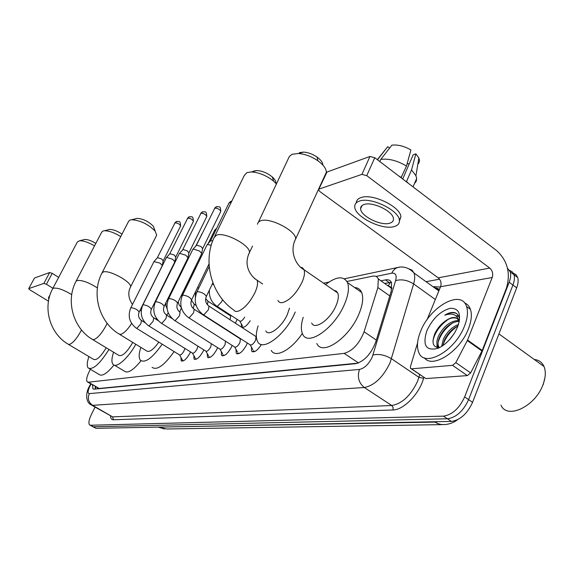 <?xml version="1.0" encoding="UTF-8"?>
<svg xmlns="http://www.w3.org/2000/svg" width="574" height="574" viewBox="0 0 574 574"><rect width="100%" height="100%" fill="white"/><g stroke="black" fill="none" stroke-linecap="round" stroke-linejoin="round"><path stroke-width="0.86" d="M237.112 319.345L235.419 323.248M247.286 342.987L246.49 345.017C242.465 352.127 239.035 354.861 236.201 353.218L236.036 349.394M232.104 345.39L231.387 347.162C227.505 354.036 224.204 356.727 221.499 355.227L221.327 351.553M217.618 347.665L216.965 349.214C213.212 355.866 210.041 358.506 207.458 357.136L207.279 353.606M203.763 349.831L203.182 351.18C199.551 357.616 196.495 360.207 194.019 358.958L193.847 355.557M190.511 351.891L190.001 353.053C186.471 359.295 183.529 361.842 181.162 360.702L180.982 357.423M90.427 369.326L89.271 371.457C86.76 376.659 86.071 380.103 87.198 381.796L88.446 382.198L344.135 353.376C352.651 350.936 359.302 343.733 364.095 331.772L377.893 287.538L378.316 278.95C377.305 276.56 375.331 275.642 372.411 276.202L346.961 281.482M391.956 287.99L388.921 286.01M87.829 382.169L99.166 388.476L358.04 363.127M219.541 307.937L218.615 308.13M250.214 320.758C246.504 326.305 243.62 328.292 241.546 326.714L241.324 323.851M261.443 344.479C257.317 350.757 254.038 352.967 251.599 351.109L251.448 347.119M507.502 268.216L510.264 271.904C511.082 274.716 510.716 278.16 509.174 282.236L464.646 396.928L468.614 399.64C463.304 411.077 456.251 417.463 447.447 418.79L93.311 426.776L92.256 426.41L93.311 426.776L447.447 418.79C456.251 417.463 463.304 411.077 468.614 399.64L512.926 285.056L468.614 399.64L472.567 402.331C467.279 413.761 460.219 420.118 451.401 421.424L96.002 428.312L92.787 426.712M509.597 270.354L512.331 271.897L513.988 274.724C514.813 277.536 514.462 280.98 512.926 285.056C514.462 280.98 514.813 277.536 513.988 274.724L512.331 271.897L509.597 270.354M513.299 273.152L516.04 274.709L517.698 277.529C518.537 280.349 518.193 283.793 516.665 287.868L472.567 402.331M92.522 384.917L92.909 388.77L94.158 389.179L355.636 363.686C364.26 361.34 370.94 354.172 375.683 342.183L391.217 291.262L391.561 282.738C390.514 280.299 388.498 279.351 385.506 279.897L380.935 280.808M95.191 389.079L95.341 386.567M464.646 396.928C459.322 408.387 452.262 414.787 443.487 416.143L90.606 425.241L89.558 424.875C88.296 423.196 88.898 419.759 91.359 414.543L95.047 407.117M426.059 281.705L439.548 279.172M384.616 283.413L391.418 282.401M28.707 288.672L34.483 278.017L28.707 288.672L29.884 289.863L48.474 301.171M49.68 272.514L52.205 273.353L46.415 284.259L43.882 283.413L49.68 272.514L34.483 278.017M58.663 277.357L52.205 273.353M43.882 283.413L28.829 288.571M46.415 284.259L52.908 288.256M49.407 296.916L48.474 297.662L48.826 299.305M49.974 295.043L48.596 297.432M83.998 239.638L84.816 239.451C87.793 239.408 91.46 240.728 95.822 243.412M94.545 245.859C88.489 242.35 83.495 240.649 79.571 240.743L77.375 241.948L52.672 288.708M68.643 344.493L93.641 359.396C96.59 360.637 100.78 356.763 106.204 347.765M108.96 349.43C99.819 364.002 92.888 370.194 88.181 367.999C86.724 366.097 86.961 362.287 88.905 356.576M113.961 365.057C106.972 373.581 102 376.702 99.058 374.427L89.415 368.723M108.694 229.657L109.691 229.442C113.243 229.449 117.347 231.013 122.011 234.127M120.748 236.567C114.312 232.635 108.838 230.705 104.31 230.762L102.868 231.078L101.677 232.205L76.134 281.102M92.888 339.729L118.746 355.335C122.197 356.791 126.868 352.479 132.745 342.405M135.801 344.278C128.16 358.355 116.056 368.802 112.956 364.303C111.399 362.194 111.607 358.169 113.587 352.221M140.982 360.824C133.197 370.352 127.622 373.767 124.257 371.069L114.484 365.222M136.009 218.629L137.236 218.371C143.242 218.838 148.601 221.456 153.315 226.228L154.356 228.94M156.336 235.878L156.673 235.197L155.202 231.179C148.314 224.24 140.487 220.416 131.726 219.713L129.954 220.086L128.54 221.464L102.129 272.679M119.736 334.441L146.485 350.822C149.111 352.752 153.236 349.853 158.855 342.118M162.205 344.192C152.332 358.133 145.028 363.464 140.307 360.178C138.657 357.824 138.836 353.555 140.845 347.37M174.123 351.575C164.279 365.437 156.924 370.682 152.06 367.317M253.866 171.023L256.858 170.543C262.246 170.88 267.376 173.004 272.241 176.914C274.939 179.332 276.13 181.456 275.829 183.278M276.503 184.06L273.741 181.262C266.609 175.551 259.111 172.444 251.254 171.942L246.906 172.631L244.194 175.644L214.776 236.151M265.776 330.911C268.546 337.082 281.963 326.993 287.38 314.401L289.483 308.138M295.258 312.005L294.785 313.088C285.472 334.807 262.418 352.07 257.661 341.666C255.767 338.158 255.911 332.898 258.085 325.896M302.326 333.401C291.327 350.068 275.362 358.449 271.215 350.42M299.391 152.634L303.739 152.088C308.274 152.469 312.701 154.126 317.035 157.054C320.873 159.859 322.803 162.521 322.825 165.032M324.949 175.343L325.487 174.74M326.211 173.154L326.326 172.351C326.312 168.727 323.506 164.867 317.896 160.77C311.538 156.487 305.059 154.062 298.444 153.495L292.123 154.277L289.325 156.508L258.53 221.937M311.66 322.975C314.559 330.574 330.222 319.718 336.005 305.748C338.33 300.267 338.911 296.012 337.742 292.991L336.199 291.032L333.838 290.293M325.566 284.589C336.371 276.324 343.683 275.656 347.492 282.58C349.401 287.732 348.404 294.95 344.493 304.234C334.542 328.364 307.657 346.911 302.649 334.111C300.769 330.129 300.955 324.532 303.201 317.314M354.596 287.538C357.925 287.71 360.271 289.353 361.642 292.453C363.651 297.648 362.739 304.873 358.894 314.129C349.128 338.179 322.093 356.397 316.826 343.482M179.597 355.012L182.546 360.357L183.58 360.788M136.576 328.321L179.418 354.854C180.659 355.457 182.216 354.101 184.082 350.8L184.828 348.353M130.757 307.915L153.961 261.601L160.046 263.136L162.248 265.489L162.126 265.927M157.211 257.999L157.556 257.676L161.66 258.967L163.188 260.948M195.44 358.614L196.588 359.087M148.745 325.867L192.283 353.003C193.582 353.656 195.196 352.285 197.119 348.877L197.865 346.129M142.804 305.002L166.338 257.719L166.769 257.439L172.609 259.261L174.812 261.644L174.683 262.124M169.639 254.052L170.012 253.701L174.223 255.014L175.752 257.052M208.907 356.791L210.177 357.308M161.481 323.298L205.729 351.066C207.085 351.783 208.757 350.384 210.744 346.868L211.44 343.761M155.403 301.953L179.275 253.665L179.734 253.356L185.732 255.215L187.942 257.618L187.806 258.156M179.375 253.55L183.034 249.539L187.361 250.874L188.882 252.969M222.985 354.876L224.398 355.45M174.812 320.608L219.785 349.035C221.198 349.824 222.942 348.396 225.001 344.759L225.503 341.178M168.598 298.767L192.807 249.425L193.302 249.087L199.472 250.982L201.682 253.407L201.531 254.002M192.921 249.288L196.652 245.191L201.101 246.547L202.615 248.707M237.722 352.874L239.286 353.505M188.781 317.788L234.493 346.911C235.986 347.772 237.794 346.323 239.925 342.556L240.427 338.954L239.817 338.567M182.424 295.423L206.97 244.983L207.515 244.61L211.246 245.184M207.106 244.825L210.514 240.908L212.739 240.75M253.163 350.764L254.899 351.46M203.44 314.832L249.912 344.673C251.477 345.627 253.356 344.149 255.573 340.253L256.069 336.608L255.387 336.17M170.514 294.634L181.162 273.167M183.379 291.441L193.947 269.737L195.131 269.342M230.016 319.747L230.726 315.987L230.188 315.643M208.204 265.568L209.123 265.54M242.709 326.828L243.304 327.352M217.044 306.315L239.58 320.952C240.865 321.827 242.565 320.557 244.689 317.157M452.549 365.351L455.835 362.61L467.559 340.066L482.225 350.477L470.63 372.906L467.344 375.604L452.549 365.351L411.508 368.824L425.872 378.567L411.293 368.824M467.344 375.604L425.872 378.567M482.225 350.477L506.426 288.155C510.803 273.21 507.545 260.696 496.654 250.608L374.772 157.707L366.75 175.651L489.737 268.072C492.492 270.605 493.317 273.748 492.205 277.515L467.559 340.066M318.814 189.226L327.008 172.028L318.556 189.786L319.854 191.551L438.213 277.838C440.875 280.212 441.657 283.176 440.559 286.735L427.099 319.661M366.75 175.651L361.929 174.374L369.965 156.458L327.008 172.028M369.965 156.458L374.772 157.707M361.929 174.374L319.18 189.025M417.556 342.987L410.446 366.578L410.446 368.25L411.508 368.824M364.174 204.473C361.685 205.27 360.501 206.697 360.608 208.757C360.551 216.011 380.799 226.106 389.617 223.243C392.372 222.454 393.649 220.925 393.434 218.658C393.233 211.361 372.576 201.345 364.174 204.473M407.131 163.755L409.276 163.812M399.447 221.119L400.903 216.742C400.58 206.762 372.426 193.18 361.089 197.549C357.989 198.568 356.389 200.333 356.282 202.83M394.137 226.579C397.954 225.51 399.705 223.401 399.389 220.258C399.045 210.328 370.854 196.731 359.532 201.051C356.217 202.134 354.617 204.057 354.746 206.798C354.61 216.656 382.047 230.404 394.137 226.579M408.286 183.25L406.536 181.47L411.536 169.926L415.877 153.846L413.215 154.765L402.683 178.98M406.119 181.599L406.536 181.47M406.5 166.051C397.38 160.612 388.806 158.388 380.784 159.385L391.906 145.15C397.897 144.505 404.225 146.112 410.898 149.965L406.5 166.051L401.054 177.739M401.47 177.603L398.873 176.075M414.485 183.501L416.265 181.255L416.674 178.421L415.928 175.73L411.536 169.926M379.823 161.552L380.784 159.385M417.836 164.164C419.551 162.607 419.888 160.555 418.848 158.015L415.877 153.846M389.588 148.114L387.73 146.679L377.484 159.773M387.73 146.679L377.326 159.644M534.279 359.489C538.9 359.97 542.15 362.323 544.037 366.542C545.939 371.306 545.68 377.125 543.248 384.006C535.829 406.263 507.057 419.974 500.966 405.129M464.588 325.845C455.311 351.087 424.157 368.314 418.755 352.379C416.566 346.954 417.162 340.002 420.541 331.514C429.747 306.853 461.309 288.822 466.562 306.523C468.233 311.639 467.573 318.082 464.588 325.845M464.588 302.943C467.351 304.062 469.295 306.186 470.422 309.321C472.115 314.444 471.476 320.888 468.506 328.644C460.118 351.467 432.523 369.096 424.365 357.81M459.544 319.948C459.25 316.303 457.787 313.913 455.168 312.78C452.233 311.897 448.753 312.708 444.714 315.212C452.527 312.529 457.37 314.696 459.236 321.72M457.456 318.706C454.106 317.07 450.095 317.824 445.424 320.952C452.025 316.339 456.524 316.324 458.927 320.909L459.207 321.842M445.424 320.952C440.925 324.131 437.46 328.22 435.02 333.229C431.268 342.929 432.861 347.672 439.806 347.464M426.862 330.703C432.71 318.441 440.502 310.972 450.246 308.288C459.15 308.123 461.625 314.272 457.686 326.735L455.103 332.016C450.303 339.916 444.592 345.347 437.984 348.318C426.023 351.259 422.313 345.39 426.862 330.703M459.042 321.239C451.272 322.079 444.907 327.115 439.928 336.328C438.127 340.26 437.632 343.525 438.443 346.136L439.239 347.55M458.97 320.514C450.949 320.579 444.204 325.573 438.744 335.496C436.936 339.428 436.441 342.692 437.245 345.304L439.038 347.571M458.002 325.917C452.276 328.823 447.828 333.408 444.663 339.657L442.877 345.598M458.518 324.403C452.125 326.965 447.117 331.772 443.487 338.832L441.621 346.423M453.847 334.061L449.507 339.686M537.659 361.936L542.38 365.351M544.948 377.627L543.183 384.709M437.008 344.457L436.922 347.449M458.475 315.836L455.899 315.772M457.614 326.097C450.167 331.284 445.259 337.749 442.891 345.491M453.08 322.638C445.489 327.89 440.502 334.463 438.113 342.355M437.531 345.505L437.496 347.55M458.655 316.209L456.423 316.202M448.516 319.166C440.05 325.106 434.855 332.368 432.932 340.956M456.488 313.519C453.223 312.091 449.299 312.658 444.714 315.212M97.63 387.909L97.193 388.885M97.121 387.608L97.602 387.895M390.456 282.372L388.146 285.917M99.166 388.476L88.446 382.198M389.796 295.926L377.893 287.538M376.314 340.088L364.095 331.772M358.52 362.947L344.135 353.376M457.449 419.781C453.682 422.658 449.363 424.258 444.498 424.588L441.019 424.487L437.603 423.504L434.999 422.098L438.041 421.682M158.223 427.106L166.697 428.986L442.245 424.624M159.012 427.092L434.999 422.098L434.468 421.746M451.401 421.424L443.487 416.143M96.002 428.312L90.606 425.241M516.665 287.868L509.174 282.236M91.101 384.085L89.824 386.388C87.736 390.923 87.549 393.326 89.286 393.621L359.482 369.426C364.512 368.3 368.759 364.16 372.239 357.028L395.615 280.657C396.957 275.247 395.665 272.758 391.741 273.195L376.027 276.438M409.04 268.862L412.082 270.189L414.019 273.002C415.045 275.8 414.909 279.43 413.624 283.908L390.062 362.811C383.073 377.218 374.499 385.455 364.332 387.515L92.579 405.323L91.001 404.785C85.634 402.245 85.626 392.925 89.135 386.811M423.827 377.326L423.562 378.273C419.637 393.592 403.544 410.101 392.96 409.965L113.415 419.781L112.604 416.882L92.579 405.323C88.511 402.374 87.413 398.471 89.286 393.621M359.482 369.426C357.093 376.888 358.707 382.915 364.332 387.515L391.769 405.502C402.13 403.687 410.726 395.637 417.542 381.344L418.927 377.319L391.504 358.757C385.032 354.926 378.854 353.677 372.971 355.019M113.415 419.781C111.614 419.795 110.653 418.546 110.509 416.05M91.818 405.251L112.604 416.882L391.769 405.502L393.104 407.454L392.96 409.965M433.04 286.756L440.459 286.986M436.577 289.318L438.471 288.995M395.615 280.657C401.413 278.971 407.411 280.055 413.624 283.908L435.336 299.499M423.562 378.273L418.927 377.319L419.709 374.535M439.139 290.207L433.908 287.387L434.489 286.498M391.741 273.195L392.975 270.978L395.056 268.833L397.043 267.721L399.612 267.161M90.527 385.082L90.089 385.011L89.221 386.625M437.56 290.028L438.034 289.059M389.194 282.523L385.506 279.897M71.714 294.656C63.757 289.827 57.673 287.667 53.468 288.184L52.528 288.973C42.426 307.585 49.787 333.415 67.954 344.084L69.339 344.479C72.898 343.101 76.787 338.588 81.013 330.933L81.501 329.957M97.401 287.969C88.862 282.451 82.082 279.961 77.059 280.507L75.947 281.461C65.544 300.97 73.199 327.933 92.034 339.212L93.67 339.708C97.58 338.222 101.727 333.458 106.133 325.422L107.144 323.277M132.465 304.507C128.368 298.337 127.708 292.525 130.499 287.079C132.551 282.415 109.082 269.421 103.191 272.004L101.871 273.174C91.166 293.658 99.137 321.827 118.667 333.788L120.619 334.412C123.819 333.451 127.493 329.806 131.625 323.478M156.673 235.197L130.176 287.696M262.648 283.943L257.052 280.191C250.199 276.001 243.319 264.973 249.417 252.675C250.917 245.615 224.836 231.645 216.542 235.125L214.009 237.722C202.522 262.232 211.641 294.943 233.575 309.903L235.089 311.338L237.421 311.474C243.706 309.321 249.525 303.086 254.885 292.776C257.432 287.115 258.156 282.917 257.052 280.191L254.339 278.354M252.517 246.117L248.456 254.598M277.931 300.41C278.792 302.276 280.399 303 282.752 302.57C289.913 300.18 296.306 293.472 301.938 282.451C304.356 276.933 305.059 272.693 304.033 269.737L302.649 267.879L300.46 267.211M257.439 224.233L258.314 222.152L260.582 220.796C269.802 216.986 296.629 230.985 295.617 239.035L294.254 241.805M157.29 257.841L174.998 222.848C177.789 222.985 179.655 224.039 180.602 226.005L180.516 226.178M176.914 221.385L174.998 222.848M139.037 312.285L139.138 312.084C137.731 309.766 135.098 308.31 131.238 307.707L130.657 308.102C127.607 316.174 129.459 322.839 136.21 328.098L136.964 328.278L140.788 323.872L141.484 320.464L141.111 320.235M169.725 253.873L187.698 218.156C190.554 218.278 192.455 219.347 193.409 221.363L193.316 221.564M189.65 216.663L187.698 218.156M151.256 309.465L151.371 309.243C149.943 306.86 147.26 305.368 143.313 304.78L142.696 305.21C139.611 313.44 141.498 320.242 148.35 325.616L149.154 325.817L153.093 321.304L153.782 317.86L153.373 317.601M182.726 249.726L200.965 213.248C203.878 213.349 205.822 214.439 206.791 216.513L206.683 216.742M202.952 211.727L200.965 213.248M164.035 306.523L164.171 306.265C162.715 303.811 159.974 302.297 155.941 301.723L155.281 302.197C152.167 310.577 154.09 317.522 161.036 323.026L161.911 323.248L165.965 318.627L166.639 315.133L166.187 314.846M196.33 245.385L214.834 208.125C217.819 208.204 219.799 209.309 220.789 211.447L220.66 211.698M216.857 206.568L214.834 208.125M177.416 303.445L177.567 303.151C176.089 300.625 173.283 299.083 169.165 298.523L168.462 299.04C165.319 307.585 167.271 314.674 174.324 320.299L175.257 320.55L179.44 315.815L180.107 312.278L179.605 311.962M210.572 240.836L228.861 203.268L229.349 202.758L231.006 202.773M231.415 201.173L229.349 202.758M191.436 300.216L191.608 299.879C190.094 297.282 187.239 295.71 183.02 295.165L182.267 295.732C179.102 304.457 181.09 311.689 188.236 317.444L189.248 317.731L193.56 312.873L194.22 309.293L193.66 308.941M206.145 296.83L206.339 296.442C204.796 293.766 201.869 292.166 197.564 291.642L196.753 292.266C193.567 301.163 195.591 308.554 202.837 314.444L203.928 314.767L208.384 309.788L209.029 306.164L208.412 305.77M166.797 315.226L168.218 312.801M195.849 245.945L201.739 234.35M179.727 311.983L181.37 307.815M169.825 296.256L170.686 294.512M181.19 307.14L180.788 306.903M208.132 243.649L214.626 230.317L215.932 229.83M214.726 230.109L216.398 228.567L215.063 229.894M193.208 308.575L194.328 304.285L193.861 303.99M181.879 296.643L183.257 291.707L184.498 291.169M207.372 304.794L208.039 301.271L207.53 300.941M197.427 287.839L198.862 287.918M209.352 290.164C208.979 296.844 211.354 302.111 216.491 305.956L217.56 306.251L221.815 301.515L222.49 299.563M212.165 284.302L213.557 284.525M489.737 268.072L438.213 277.838M492.205 277.515L440.559 286.735M481.988 351.008L467.315 340.597M455.835 362.61L470.63 372.906M95.937 386.919L95.248 389.072M391.87 288.557L378.316 278.95M181.162 360.702L181.915 361.168M194.019 358.958L194.859 359.482M207.458 357.136L208.376 357.717M221.499 355.227L222.518 355.873M236.201 353.218L237.327 353.936M251.599 351.109L252.854 351.912M241.546 326.714L242.58 327.388M164.501 428.979L158.474 427.2M517.698 277.529L510.264 271.904M93.548 389.143L92.909 388.77M90.089 425.176L92.256 426.41M344.371 278.799L397.574 267.527C399.942 266.802 407.117 265.604 414.019 273.002L438.837 290.946M439.261 289.913C438.845 288.751 437.245 288.04 434.453 287.782M328.967 282.071L323.571 283.212M216.427 305.913L215.501 306.114M156.587 318.592L155.367 318.85M90.742 383.877L90.111 384.975M84.816 239.451L79.571 240.743M109.691 229.442L104.31 230.762M137.236 218.371L131.726 219.713M153.315 226.228L155.202 231.179M141.19 310.843L140.099 310.154M256.858 170.543L251.254 171.942M272.241 176.914L273.741 181.262M303.739 152.088L298.444 153.495M317.035 157.054L317.896 160.77M337.742 292.991L304.033 269.737C296.292 265.87 288.973 251.534 295.617 239.035L326.326 172.351M347.492 282.58L361.642 292.453M174.718 223.042L176.232 221.607C179.576 221.6 180.265 220.402 180.602 226.005L163.238 260.833M162.241 265.705L139.138 312.084C137.832 315.47 138.614 318.269 141.484 320.464L144.992 322.653M163.246 260.675L162.248 265.489M157.269 257.87L154.04 261.514M187.397 218.357L188.946 216.886C192.319 216.907 192.986 215.559 193.409 221.363L175.809 256.908M192.491 353.189L195.124 357.789M174.805 261.873L151.371 309.243C150.036 312.722 150.84 315.592 153.782 317.86L158.209 320.636M175.816 256.736L174.812 261.644M169.703 253.909L166.424 257.618M200.642 213.471L202.227 211.957C205.6 211.942 206.389 210.665 206.791 216.513L188.946 252.804M205.958 351.281L208.577 355.887M187.942 257.87L164.171 306.265C162.794 309.845 163.619 312.801 166.639 315.133L172.3 318.706M188.946 252.617L187.942 257.618M214.489 208.355L216.118 206.805C220.158 206.748 220.452 206.073 220.789 211.447L202.694 248.513M220.05 349.286L222.64 353.885M201.689 253.679L177.567 303.151C176.153 306.832 177 309.881 180.107 312.278M202.694 248.312L201.682 253.407M228.983 203.002L230.655 201.417L231.803 201.122M234.809 347.205L237.363 351.783M209.029 263.868L191.608 299.879C190.159 303.675 191.027 306.817 194.22 309.293L240.427 338.954M240.004 338.61L240.52 338.646M250.278 345.017L252.79 349.559M212.882 282.803L206.339 296.442C204.846 300.367 205.743 303.603 209.029 306.164L256.069 336.608M255.609 336.221L256.341 336.271M196.925 291.915L209.201 266.523M194.629 241.245L188.846 253.12M166.022 302.484L165.786 305.547L167.056 308.525M201.431 234.551L202.062 233.704M178.184 301.881L179.145 305.088L181.197 307.162M196.121 305.44L194.328 304.285L191.429 300.238M196.208 267.125L194.055 269.608M195.605 291.614L195.325 297.224M230.368 315.686L231.623 315.779M230.726 315.987L208.039 301.271L205.628 298.638M209.044 264.198L208.649 264.657M239.889 321.239L242.393 325.817M362.043 205.528L360.608 208.757M400.903 216.742L399.389 220.258M416.674 178.421L413.036 186.866M418.848 158.015L415.928 175.73M437.245 345.304L438.443 346.136M458.927 320.909L459.336 321.203M466.562 306.523L470.422 309.321M498.928 333.91L544.037 366.542"/></g></svg>
